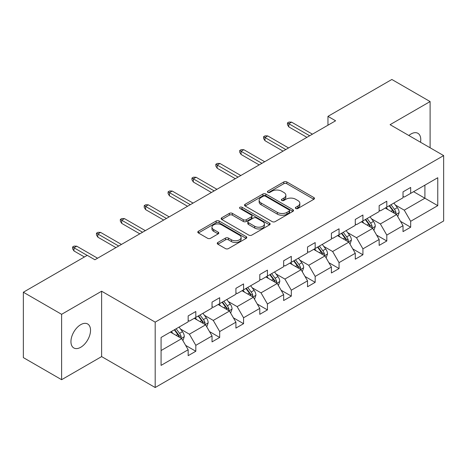 <?xml version="1.0" encoding="UTF-8"?>
<svg xmlns="http://www.w3.org/2000/svg" width="467" height="467" viewBox="0 0 467 467"><rect width="100%" height="100%" fill="white"/><g stroke="black" fill="none" stroke-linecap="round" stroke-linejoin="round"><path stroke-width="0.7" d="M295.786 208.498A1.489 0.858 0 0 0 297.893 208.498L313.853 199.286A2.125 1.226 0 0 0 314.472 198.417A2.125 1.226 0 0 0 313.853 197.553L286.814 181.943A2.125 1.226 0 0 0 283.808 181.943L267.848 191.155A1.489 0.858 0 0 0 267.416 191.762A1.489 0.858 0 0 0 267.848 192.369A1.489 0.858 0 0 0 269.949 192.369L272.016 191.178A6.795 3.923 0 0 1 281.63 191.178L283.883 192.48A6.795 3.923 0 0 1 285.874 195.253A6.795 3.923 0 0 1 283.883 198.026L281.817 199.222A1.489 0.858 0 0 0 281.385 199.829A1.489 0.858 0 0 0 281.817 200.436A1.489 0.858 0 0 0 283.924 200.436L285.985 199.24A6.795 3.923 0 0 1 295.599 199.24L297.853 200.541A6.795 3.923 0 0 1 299.843 203.32A6.795 3.923 0 0 1 297.853 206.093L295.786 207.284A1.489 0.858 0 0 0 295.354 207.891A1.489 0.858 0 0 0 295.786 208.498L295.786 207.284M80.738 347.273A13.852 7.997 120 0 0 89.787 335.072A13.852 7.997 120 0 0 87.662 323.97A13.852 7.997 120 0 0 80.738 324.658A13.852 7.997 120 0 0 71.69 336.865A13.852 7.997 120 0 0 73.809 347.962A13.852 7.997 120 0 0 80.738 347.273M420.534 142.248A13.852 7.997 120 0 0 417.901 133.305A13.852 7.997 120 0 0 410.978 133.994A13.852 7.997 120 0 0 408.841 135.5M217.867 242.472A2.125 1.226 0 0 0 217.243 243.342A2.125 1.226 0 0 0 217.867 244.206L225.45 248.59A2.125 1.226 0 0 0 228.456 248.59L246.179 238.357A2.125 1.226 0 0 0 246.804 237.487A2.125 1.226 0 0 0 246.179 236.617L219.146 221.008A2.125 1.226 0 0 0 216.139 221.008L198.417 231.241A2.125 1.226 0 0 0 197.792 232.111A2.125 1.226 0 0 0 198.417 232.975L207.576 238.269A2.125 1.226 0 0 0 210.582 238.269L218.165 233.885A2.125 1.226 0 0 0 218.79 233.021A2.125 1.226 0 0 0 218.165 232.152L213.623 229.53A5.68 3.281 0 0 1 211.96 227.207A5.68 3.281 0 0 1 215.468 224.178A5.68 3.281 0 0 1 221.662 224.89L239.46 235.17A5.68 3.281 0 0 1 241.124 237.487A5.68 3.281 0 0 1 237.615 240.517A5.68 3.281 0 0 1 231.422 239.804L228.456 238.094A2.125 1.226 0 0 0 225.45 238.094L217.867 242.472L217.867 244.206M101.625 291.215L61.609 314.32L23.35 292.231L23.35 357.611L61.609 379.7L101.625 356.595L155.184 387.522L155.184 322.137L101.625 291.215L101.625 356.595M430.107 147.776L430.107 101.567L390.091 124.671L443.65 155.593L155.184 322.137M430.107 101.567L391.848 79.478L327.957 116.365L327.957 125.203M23.35 292.231L87.241 255.344L94.894 259.763L335.61 120.784L327.957 116.365M272.168 221.615A2.125 1.226 0 0 0 275.174 221.615L292.897 211.382A2.125 1.226 0 0 0 293.521 210.518A2.125 1.226 0 0 0 292.897 209.648L265.857 194.038A2.125 1.226 0 0 0 262.857 194.038L245.128 204.272A2.125 1.226 0 0 0 244.51 205.141A2.125 1.226 0 0 0 245.128 206.005L272.168 221.615M240.54 208.819A1.489 0.858 0 0 1 242.052 209.029L242.052 207.266L269.541 223.133A2.125 1.226 0 0 1 270.159 224.002A2.125 1.226 0 0 1 269.541 224.866L251.812 235.099A2.125 1.226 0 0 1 248.812 235.099L221.772 219.49L221.772 217.756A2.125 1.226 0 0 0 221.148 218.626A2.125 1.226 0 0 0 221.772 219.49M221.772 217.756L229.355 213.378A2.125 1.226 0 0 1 232.362 213.378L243.33 219.706A2.125 1.226 0 0 0 246.331 219.706L251.363 216.805A2.125 1.226 0 0 0 251.987 215.935A2.125 1.226 0 0 0 251.363 215.071L239.95 208.48A1.489 0.858 0 0 1 239.513 207.873A1.489 0.858 0 0 1 240.429 207.079A1.489 0.858 0 0 1 242.052 207.266M61.609 314.32L61.609 379.7M161.08 337.466L188.166 321.827L188.166 315.908L195.819 311.495L195.819 317.414L212.036 308.045L212.036 302.126L219.688 297.707L219.688 303.632L235.911 294.263L235.911 288.343L243.564 283.924L243.564 289.844L259.78 280.48L259.78 274.561L267.433 270.142L267.433 276.061L283.656 266.698L283.656 260.779L291.309 256.36L291.309 262.279L307.531 252.916L307.531 246.996L315.178 242.577L315.178 248.497L331.401 239.133L331.401 233.214L339.054 228.795L339.054 234.714L355.276 225.351L355.276 219.432L362.923 215.013L362.923 220.932L379.146 211.569L379.146 205.649L386.799 201.23L386.799 207.15L403.021 197.786L403.021 191.861L410.674 187.448L410.674 193.367L437.76 177.729L437.76 205.649L410.674 221.288L410.674 227.207L403.021 231.62L403.021 225.701L386.799 235.07L386.799 240.99L379.146 245.408L379.146 239.483L362.923 248.853L362.923 254.772L355.276 259.191L355.276 253.272L339.054 262.635L339.054 268.554L331.401 272.973L331.401 267.054L315.178 276.417L315.178 282.337L307.531 286.756L307.531 280.836L291.309 290.2L291.309 296.119L283.656 300.538L283.656 294.619L267.433 303.982L267.433 309.901L259.78 314.32L259.78 308.401L243.564 317.764L243.564 323.684L235.911 328.103L235.911 322.183L219.688 331.547L219.688 337.466L212.036 341.885L212.036 335.966L195.819 345.329L195.819 351.248L188.166 355.667L188.166 349.748L161.08 365.387L161.08 337.466M155.184 387.522L443.65 220.979L443.65 155.593M194.284 318.296L205.608 324.834L189.386 334.197L180.531 329.083M189.386 334.197L195.819 345.329M205.608 324.834L212.036 335.966M188.166 320.415L189.386 321.121L195.819 317.414M218.159 304.513L229.484 311.051L213.261 320.415L204.406 315.301M213.261 320.415L219.688 331.547M229.484 311.051L235.911 322.183M212.036 306.632L213.261 307.339L219.688 303.632M242.029 290.731L253.353 297.269L237.137 306.632L228.275 301.519M237.137 306.632L243.564 317.764M253.353 297.269L259.78 308.401M235.911 292.85L237.137 293.556L243.564 289.844M265.904 276.949L277.229 283.487L261.006 292.85L252.151 287.736M261.006 292.85L267.433 303.982M277.229 283.487L283.656 294.619M259.78 279.068L261.006 279.774L267.433 276.061M289.779 263.166L301.104 269.704L284.882 279.068L276.02 273.954M284.882 279.068L291.309 290.2M301.104 269.704L307.531 280.836M283.656 265.285L284.882 265.992L291.309 262.279M313.649 249.384L324.974 255.922L308.751 265.285L299.896 260.172M308.751 265.285L315.178 276.417M324.974 255.922L331.401 267.054M307.531 251.503L308.751 252.209L315.178 248.497M337.524 235.596L348.849 242.134L332.627 251.503L323.771 246.389M332.627 251.503L339.054 262.635M348.849 242.134L355.276 253.272M331.401 237.721L332.627 238.427L339.054 234.714M361.394 221.813L372.719 228.351L356.496 237.721L347.641 232.607M356.496 237.721L362.923 248.853M372.719 228.351L379.146 239.483M355.276 223.938L356.496 224.645L362.923 220.932M385.269 208.031L396.594 214.569L380.372 223.938L371.516 218.825M380.372 223.938L386.799 235.07M396.594 214.569L403.021 225.701M379.146 210.156L380.372 210.862L386.799 207.15M413.581 191.686L424.906 198.224L404.247 210.156L395.386 205.042M404.247 210.156L410.674 221.288M437.76 205.649L424.906 198.224L424.906 185.148L437.76 177.729M403.021 196.368L404.247 197.074L410.674 193.367M161.08 350.542L181.739 338.616L170.414 332.078M181.739 338.616L188.166 349.748M400.493 221.329L410.674 227.207M376.624 235.111L386.799 240.99M352.748 248.893L362.923 254.772M328.879 262.676L339.054 268.554M305.004 276.464L315.178 282.337M281.128 290.246L291.309 296.119M257.259 304.029L267.433 309.901M233.383 317.811L243.564 323.684M209.514 331.593L219.688 337.466M185.638 345.376L195.819 351.248M296.382 208.708L297.853 207.862A6.795 3.923 0 0 0 299.843 205.083L299.843 203.32M285.874 195.253L285.874 197.021A6.795 3.923 0 0 1 283.883 199.794L282.412 200.647M313.824 199.304L286.814 183.706A2.125 1.226 0 0 0 283.808 183.706L268.443 192.579M292.867 211.399L265.857 195.807A2.125 1.226 0 0 0 262.857 195.807L245.157 206.023M289.143 211.125A1.489 0.858 0 0 0 289.575 210.518A1.489 0.858 0 0 0 289.143 209.911L265.408 196.204A1.489 0.858 0 0 0 263.306 196.204L261.129 197.465A6.795 3.923 0 0 0 259.138 200.238A6.795 3.923 0 0 0 261.129 203.017L277.351 212.38A6.795 3.923 0 0 0 286.966 212.38L289.143 211.125L289.143 212.888A1.489 0.858 0 0 0 289.575 212.281L289.575 210.518M259.138 200.238L259.138 202.007A6.795 3.923 0 0 0 261.129 204.78L261.129 203.017M289.143 212.888L286.966 214.149A6.795 3.923 0 0 1 277.351 214.149L261.129 204.78M221.802 219.508L229.355 215.147L229.355 213.378M251.987 215.935L251.987 217.704A2.125 1.226 0 0 1 251.363 218.568L246.331 221.475A2.125 1.226 0 0 1 243.33 221.475L232.362 215.147A2.125 1.226 0 0 0 229.355 215.147M242.052 209.029L269.512 224.884M254.708 226.279A5.68 3.281 0 0 0 260.901 226.991A5.68 3.281 0 0 0 264.404 223.956A5.68 3.281 0 0 0 262.74 221.638L256.471 218.019A2.125 1.226 0 0 0 253.464 218.019L248.432 220.92A2.125 1.226 0 0 0 247.814 221.79A2.125 1.226 0 0 0 248.432 222.66L254.708 226.279L254.708 228.042A5.68 3.281 0 0 0 260.901 228.754A5.68 3.281 0 0 0 264.404 225.724L264.404 223.956M247.814 221.79L247.814 223.559A2.125 1.226 0 0 0 248.432 224.423L248.432 222.66M254.708 228.042L248.432 224.423M241.124 237.487L241.124 239.256A5.68 3.281 0 0 1 237.615 242.285A5.68 3.281 0 0 1 231.422 241.573L228.456 239.863A2.125 1.226 0 0 0 225.45 239.863L217.896 244.223M211.96 227.207L211.96 228.976A5.68 3.281 0 0 0 213.623 231.299L213.623 229.53M218.142 233.903L213.623 231.299M246.156 238.368L219.146 222.777A2.125 1.226 0 0 0 216.139 222.777L198.44 232.992M397.756 216.583L399.162 212.52A5.732 3.31 -120 0 0 397.335 207.64L393.897 203.052M387.733 209.455L386.244 207.471M395.747 214.084L396.069 212.765A5.732 3.31 -120 0 0 394.428 209.315L390.99 204.727M389.554 205.562L393.337 210.605A2.919 1.687 60 0 1 393.868 211.493L396.069 212.765M389.151 205.789L392.589 210.378A5.732 3.31 60 0 1 394.02 213.086M309.674 135.763L288.828 123.726L288.828 126.907L287.45 124.701L287.45 122.932L288.828 123.726L291.583 122.138L312.423 134.169M288.828 126.907L306.918 137.351M287.45 122.932L288.98 122.05L291.583 122.138M373.886 230.365L375.293 226.302A5.732 3.31 -120 0 0 373.46 221.422L370.022 216.834M363.863 223.238L362.374 221.253M371.872 227.867L372.193 226.548A5.732 3.31 -120 0 0 370.553 223.098L367.115 218.515M365.679 219.344L369.461 224.388A2.919 1.687 60 0 1 369.992 225.275L372.193 226.548M365.282 219.572L368.714 224.16A5.732 3.31 60 0 1 370.144 226.869M350.011 244.153L351.418 240.085A5.732 3.31 -120 0 0 349.585 235.205L346.152 230.616M339.988 237.02L338.499 235.035M348.003 241.649L348.324 240.33A5.732 3.31 -120 0 0 346.677 236.88L343.245 232.297M341.809 233.126L345.586 238.17A2.919 1.687 60 0 1 346.117 239.057L348.324 240.33M341.406 233.354L344.844 237.942A5.732 3.31 60 0 1 346.275 240.651M285.798 149.545L264.958 137.508L264.958 140.69L263.581 138.483L263.581 136.714L264.958 137.508L267.708 135.92L288.553 147.951M264.958 140.69L283.043 151.133M263.581 136.714L265.11 135.833L267.708 135.92M261.923 163.327L241.083 151.29L241.083 154.472L239.705 152.265L239.705 150.497L241.083 151.29L243.838 149.703L264.678 161.734M241.083 154.472L259.173 164.915M239.705 150.497L241.235 149.615L243.838 149.703M326.135 257.936L327.542 253.867A5.732 3.31 -120 0 0 325.715 248.987L322.277 244.399M316.118 250.808L314.63 248.818M324.127 255.431L324.448 254.112A5.732 3.31 -120 0 0 322.808 250.662L319.37 246.08M317.934 246.909L321.716 251.952A2.919 1.687 60 0 1 322.248 252.84L324.448 254.112M317.537 247.136L320.969 251.725A5.732 3.31 60 0 1 322.399 254.433M238.053 177.11L217.208 165.073L217.208 168.254L215.83 166.048L215.83 164.279L217.208 165.073L219.963 163.485L240.809 175.516M217.208 168.254L235.298 178.698M215.83 164.279L217.365 163.397L219.963 163.485M302.266 271.718L303.673 267.649A5.732 3.31 -120 0 0 301.84 262.769L298.407 258.181M292.243 264.591L290.754 262.6M300.258 269.214L300.573 267.895A5.732 3.31 -120 0 0 298.933 264.445L295.5 259.862M294.064 260.691L297.841 265.741A2.919 1.687 60 0 1 298.372 266.628L300.573 267.895M293.661 260.919L297.1 265.507A5.732 3.31 60 0 1 298.524 268.216M214.178 190.892L193.338 178.861L193.338 182.037L191.96 179.83L191.96 178.061L193.338 178.861L196.093 177.267L216.933 189.304M193.338 182.037L211.423 192.48M191.96 178.061L193.49 177.18L196.093 177.267M278.39 285.5L279.797 281.438A5.732 3.31 -120 0 0 277.97 276.552L274.532 271.963M268.373 278.373L266.879 276.382M276.382 282.996L276.703 281.677A5.732 3.31 -120 0 0 275.063 278.233L271.625 273.644M270.189 274.473L273.971 279.523A2.919 1.687 60 0 1 274.503 280.41L276.703 281.677M269.792 274.701L273.224 279.289A5.732 3.31 60 0 1 274.654 281.998M190.308 204.674L169.463 192.643L169.463 195.825L168.085 193.612L168.085 191.844L169.463 192.643L172.218 191.05L193.064 203.087M169.463 195.825L187.553 206.268M168.085 191.844L169.614 190.962L172.218 191.05M254.521 299.283L255.928 295.22A5.732 3.31 -120 0 0 254.095 290.334L250.662 285.746M244.498 292.155L243.009 290.165M252.507 296.779L252.828 295.465A5.732 3.31 -120 0 0 251.188 292.015L247.755 287.427M246.313 288.256L250.096 293.305A2.919 1.687 60 0 1 250.627 294.192L252.828 295.465M245.916 288.489L249.355 293.072A5.732 3.31 60 0 1 250.779 295.78M166.433 218.457L145.593 206.426L145.593 209.607L144.215 207.395L144.215 205.632L145.593 206.426L148.348 204.832L169.188 216.869M145.593 209.607L163.678 220.05M144.215 205.632L145.745 204.744L148.348 204.832M230.645 313.065L232.052 309.002A5.732 3.31 -120 0 0 230.225 304.116L226.787 299.528M220.628 305.938L219.134 303.947M228.637 310.561L228.958 309.247A5.732 3.31 -120 0 0 227.318 305.797L223.88 301.209M222.444 302.038L226.226 307.088A2.919 1.687 60 0 1 226.758 307.975L228.958 309.247M222.041 302.272L225.479 306.854A5.732 3.31 60 0 1 226.909 309.563M142.563 232.239L121.718 220.208L121.718 223.389L120.34 221.177L120.34 219.414L121.718 220.208L124.473 218.614L145.313 230.651M121.718 223.389L139.808 233.833M120.34 219.414L121.869 218.527L124.473 218.614M206.776 326.847L208.183 322.785A5.732 3.31 -120 0 0 206.35 317.899L202.917 313.316M196.753 319.72L195.264 317.729M204.762 324.343L205.083 323.03A5.732 3.31 -120 0 0 203.443 319.58L200.004 314.992M198.568 315.82L202.351 320.87A2.919 1.687 60 0 1 202.882 321.757L205.083 323.03M198.171 316.054L201.604 320.636A5.732 3.31 60 0 1 203.034 323.345M118.688 246.021L97.848 233.99L97.848 237.172L96.471 234.959L96.471 233.196L97.848 233.99L100.598 232.403L121.443 244.434M97.848 237.172L115.933 247.615M96.471 233.196L98 232.309L100.598 232.403M182.901 340.63L184.307 336.567A5.732 3.31 -120 0 0 182.48 331.681L179.042 327.098M172.878 333.502L171.389 331.512M180.892 338.126L181.214 336.812A5.732 3.31 -120 0 0 179.567 333.362L176.135 328.774M174.699 329.603L178.476 334.652A2.919 1.687 60 0 1 179.007 335.539L181.214 336.812M174.296 329.836L177.734 334.425A5.732 3.31 60 0 1 179.165 337.127M87.166 255.391L73.973 247.773L73.973 250.954L72.595 248.748L72.595 246.979L73.973 247.773L76.728 246.185L97.568 258.216M73.973 250.954L84.41 256.978M72.595 246.979L74.125 246.091L76.728 246.185M297.853 207.862L297.853 206.093M281.817 200.436L281.817 199.222M283.883 199.794L283.883 198.026M267.848 192.369L267.848 191.155M283.808 183.706L283.808 181.943M286.814 183.706L286.814 181.943M313.853 199.286L313.853 197.553M245.128 206.005L245.128 204.272M262.857 195.807L262.857 194.038M265.857 195.807L265.857 194.038M292.897 211.382L292.897 209.648M277.351 214.149L277.351 212.38M286.966 214.149L286.966 212.38M232.362 215.147L232.362 213.378M243.33 221.475L243.33 219.706M246.331 221.475L246.331 219.706M251.363 218.568L251.363 216.805M269.541 224.866L269.541 223.133M225.45 239.863L225.45 238.094M228.456 239.863L228.456 238.094M231.422 241.573L231.422 239.804M218.165 233.885L218.165 232.152M198.417 232.975L198.417 231.241M216.139 222.777L216.139 221.008M219.146 222.777L219.146 221.008M246.179 238.357L246.179 236.617M396.179 214.33L399.127 212.631M394.428 209.315L397.335 207.64M390.961 211.317L392.589 210.378M372.304 228.118L375.252 226.413M370.553 223.098L373.46 221.422M367.085 225.1L368.714 224.16M348.435 241.9L351.382 240.196M346.677 236.88L349.585 235.205M343.21 238.882L344.844 237.942M324.559 255.683L327.507 253.978M322.808 250.662L325.715 248.987M319.34 252.665L320.969 251.725M300.69 269.465L303.632 267.76M298.933 264.445L301.84 262.769M295.465 266.447L297.1 265.507M276.814 283.247L279.762 281.548M275.063 278.233L277.97 276.552M271.596 280.229L273.224 279.289M252.945 297.03L255.887 295.331M251.188 292.015L254.095 290.334M247.72 294.017L249.355 293.072M229.069 310.812L232.017 309.113M227.318 305.797L230.225 304.116M223.851 307.8L225.479 306.854M205.2 324.594L208.142 322.895M203.443 319.58L206.35 317.899M199.975 321.582L201.604 320.636M181.324 338.377L184.272 336.678M179.567 333.362L182.48 331.681M176.1 335.364L177.734 334.425"/></g></svg>
